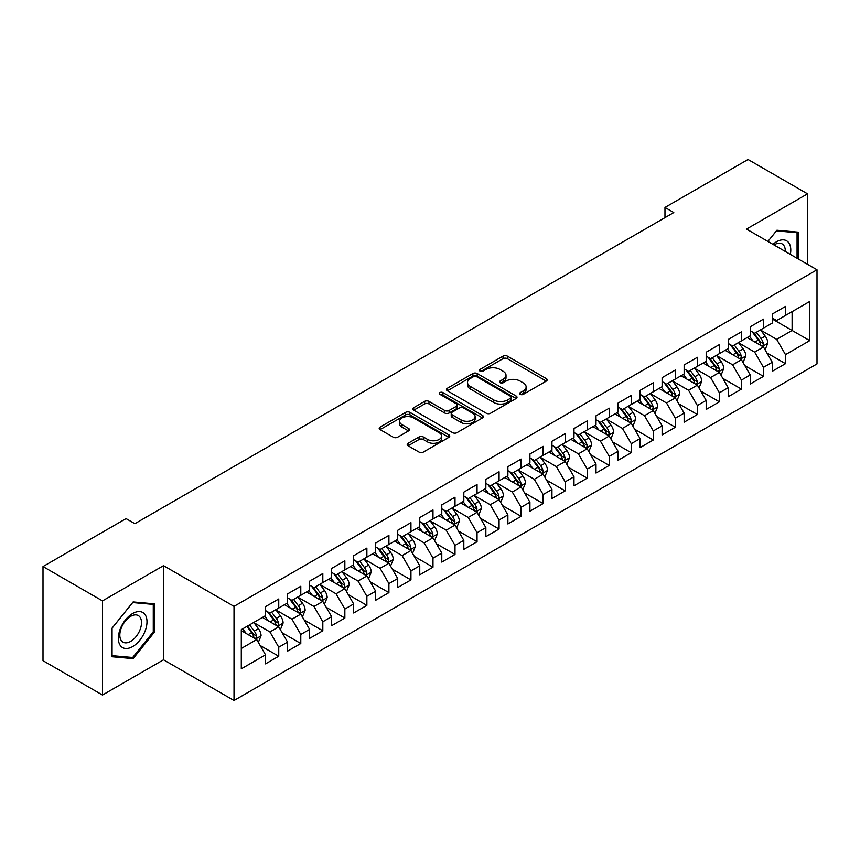 <?xml version="1.0" encoding="UTF-8"?>
<svg xmlns="http://www.w3.org/2000/svg" width="860" height="860" viewBox="0 0 860 860"><rect width="100%" height="100%" fill="white"/><g stroke="black" fill="none" stroke-linecap="round" stroke-linejoin="round"><path stroke-width="1.29" d="M520.289 394.353A2.139 1.236 0 0 0 523.31 394.353L546.293 381.087A3.064 1.763 0 0 0 547.186 379.84A3.064 1.763 0 0 0 546.293 378.594L507.368 356.115A3.064 1.763 0 0 0 503.035 356.115L480.063 369.381A2.139 1.236 0 0 0 479.428 370.262A2.139 1.236 0 0 0 480.063 371.133A2.139 1.236 0 0 0 483.083 371.133L486.061 369.413A9.782 5.654 0 0 1 499.907 369.413L503.143 371.284A9.782 5.654 0 0 1 506.013 375.283A9.782 5.654 0 0 1 503.143 379.281L500.176 380.991A2.139 1.236 0 0 0 499.542 381.872A2.139 1.236 0 0 0 500.176 382.743A2.139 1.236 0 0 0 503.197 382.743L506.174 381.023A9.782 5.654 0 0 1 520.01 381.023L523.256 382.904A9.782 5.654 0 0 1 526.126 386.892A9.782 5.654 0 0 1 523.256 390.892L520.289 392.612A2.139 1.236 0 0 0 519.655 393.482A2.139 1.236 0 0 0 520.289 394.353L520.289 392.612M408.102 443.265A3.064 1.763 0 0 0 407.199 444.512A3.064 1.763 0 0 0 408.102 445.77L419.024 452.07A3.064 1.763 0 0 0 423.346 452.07L448.866 437.342A3.064 1.763 0 0 0 449.758 436.084A3.064 1.763 0 0 0 448.866 434.837L409.94 412.37A3.064 1.763 0 0 0 405.608 412.37L380.088 427.097A3.064 1.763 0 0 0 379.195 428.344A3.064 1.763 0 0 0 380.088 429.602L393.289 437.213A3.064 1.763 0 0 0 397.61 437.213L408.532 430.903A3.064 1.763 0 0 0 409.425 429.656A3.064 1.763 0 0 0 408.532 428.409L401.986 424.636A8.181 4.719 0 0 1 399.588 421.292A8.181 4.719 0 0 1 404.641 416.928A8.181 4.719 0 0 1 413.563 417.949L439.191 432.752A8.181 4.719 0 0 1 441.578 436.084A8.181 4.719 0 0 1 436.536 440.449A8.181 4.719 0 0 1 427.613 439.428L423.346 436.966A3.064 1.763 0 0 0 419.024 436.966L408.102 443.265L408.102 445.77M102.49 600.893L102.49 695.03L163.518 659.792L163.518 565.665L102.49 600.893L43 566.557L126.065 518.601L134.88 523.686L673.788 212.549L664.974 207.453L664.974 217.634M163.518 565.665L234.017 606.364L817 269.782L817 363.92L234.017 700.502L234.017 606.364M807.529 264.321L807.529 193.844L746.501 229.082L817 269.782M807.529 193.844L748.039 159.498L664.974 207.453M486.276 413.241A3.064 1.763 0 0 0 490.598 413.241L516.118 398.502A3.064 1.763 0 0 0 517.021 397.255A3.064 1.763 0 0 0 516.118 396.008L477.192 373.53A3.064 1.763 0 0 0 472.871 373.53L447.35 388.269A3.064 1.763 0 0 0 446.458 389.515A3.064 1.763 0 0 0 447.35 390.762L486.276 413.241M440.739 394.815A2.139 1.236 0 0 1 442.921 395.116L442.921 392.579L482.492 415.423A3.064 1.763 0 0 1 483.385 416.67A3.064 1.763 0 0 1 482.492 417.928L456.972 432.655A3.064 1.763 0 0 1 452.65 432.655L413.724 410.177L413.724 407.683A3.064 1.763 0 0 0 412.821 408.93A3.064 1.763 0 0 0 413.724 410.177M413.724 407.683L424.646 401.383A3.064 1.763 0 0 1 428.968 401.383L444.76 410.489A3.064 1.763 0 0 0 449.081 410.489L456.327 406.307A3.064 1.763 0 0 0 457.219 405.06A3.064 1.763 0 0 0 456.327 403.813L439.89 394.321A2.139 1.236 0 0 1 439.267 393.45A2.139 1.236 0 0 1 440.589 392.31A2.139 1.236 0 0 1 442.921 392.579M772.269 319.017L792.103 330.466L792.103 311.642L809.733 301.462L785.492 315.448L785.492 306.418L772.269 314.05L772.269 323.081L763.465 328.176L763.465 319.146L750.242 326.779L750.242 335.808L741.428 340.893L741.428 331.863L728.205 339.496L728.205 348.526L719.401 353.611L719.401 344.581L706.178 352.213L706.178 361.243L697.363 366.338L697.363 357.298L684.141 364.93L684.141 373.971L675.337 379.056L675.337 370.026L662.114 377.658L662.114 386.688L653.299 391.773L653.299 382.743L640.076 390.375L640.076 399.406L631.261 404.49L631.261 395.46L618.05 403.093L618.05 412.123L609.235 417.218L609.235 408.188L596.012 415.821L596.012 424.851L587.197 429.935L587.197 420.906L573.986 428.538L573.986 437.568L565.17 442.653L565.17 433.623L551.948 441.255L551.948 450.285L543.133 455.381L543.133 446.34L529.921 453.972L529.921 463.013L521.106 468.098L521.106 459.068L507.884 466.7L507.884 475.731L499.069 480.815L499.069 471.785L485.857 479.418L485.857 488.448L477.042 493.533L477.042 484.502L463.819 492.135L463.819 501.165L455.004 506.26L455.004 497.231L441.782 504.863L441.782 513.893L432.978 518.978L432.978 509.948L419.755 517.58L419.755 526.61L410.94 531.695L410.94 522.665L397.718 530.298L397.718 539.327L388.913 544.423L388.913 535.382L375.691 543.015L375.691 552.055L366.876 557.14L366.876 548.11L353.654 555.743L353.654 564.773L344.849 569.857L344.849 560.827L331.627 568.46L331.627 577.49L322.812 582.575L322.812 573.545L309.589 581.177L309.589 590.207L300.785 595.303L300.785 586.273L287.562 593.905L287.562 602.935L278.748 608.02L278.748 598.99L265.525 606.622L265.525 615.653L241.294 629.649L241.294 668.822L265.525 654.836L256.71 639.571L241.294 630.659M809.733 301.462L809.733 340.635L785.492 354.632L776.677 339.367L760.702 330.143M766.873 352.912L785.492 363.662L785.492 354.632M785.492 363.662L772.269 371.294L772.269 362.264L763.465 367.349L754.65 352.084L738.675 342.861M744.846 365.64L763.465 376.379L763.465 367.349M763.465 376.379L750.242 384.012L750.242 374.981L741.428 380.077L732.612 364.812L716.638 355.588M722.808 378.357L741.428 389.107L741.428 380.077M741.428 389.107L728.205 396.739L728.205 387.709L719.401 392.794L710.586 377.529L694.611 368.306M700.782 391.074L719.401 401.824L719.401 392.794M719.401 401.824L706.178 409.457L706.178 400.427L697.363 405.512L688.548 390.246L672.574 381.023M678.744 403.791L697.363 414.541L697.363 405.512M697.363 414.541L684.141 422.174L684.141 413.144L675.337 418.229L666.521 402.974L650.547 393.751M656.717 416.519L675.337 427.269L675.337 418.229M675.337 427.269L662.114 434.902L662.114 425.861L653.299 430.957L644.484 415.692L628.509 406.468M634.68 429.237L653.299 439.987L653.299 430.957M653.299 439.987L640.076 447.619L640.076 438.589L631.261 443.674L622.457 428.409L606.483 419.185M612.653 441.954L631.261 452.704L631.261 443.674M631.261 452.704L618.05 460.337L618.05 451.306L609.235 456.391L600.42 441.126L584.445 431.903M590.616 454.682L609.235 465.421L609.235 456.391M609.235 465.421L596.012 473.054L596.012 464.024L587.197 469.119L578.393 453.854L562.418 444.631M568.589 467.399L587.197 478.149L587.197 469.119M587.197 478.149L573.986 485.782L573.986 476.752L565.17 481.837L556.355 466.571L540.381 457.348M546.552 480.116L565.17 490.866L565.17 481.837M565.17 490.866L551.948 498.499L551.948 489.469L543.133 494.554L534.329 479.289L518.354 470.065M524.525 492.834L543.133 503.584L543.133 494.554M543.133 503.584L529.921 511.216L529.921 502.186L521.106 507.271L512.291 492.017L496.317 482.793M502.487 505.562L521.106 516.312L521.106 507.271M521.106 516.312L507.884 523.944L507.884 514.904L499.069 519.999L490.254 504.734L474.29 495.51M480.45 518.279L499.069 529.029L499.069 519.999M499.069 529.029L485.857 536.662L485.857 527.631L477.042 532.716L468.227 517.451L452.252 508.228M458.423 530.996L477.042 541.746L477.042 532.716M477.042 541.746L463.819 549.379L463.819 540.349L455.004 545.433L446.19 530.168L430.215 520.945M436.385 543.724L455.004 554.463L455.004 545.433M455.004 554.463L441.782 562.096L441.782 553.066L432.978 558.162L424.163 542.896L408.188 533.673M414.359 556.442L432.978 567.192L432.978 558.162M432.978 567.192L419.755 574.824L419.755 565.794L410.94 570.879L402.125 555.614L386.151 546.39M392.321 569.159L410.94 579.909L410.94 570.879M410.94 579.909L397.718 587.541L397.718 578.511L388.913 583.596L380.098 568.331L364.124 559.107M370.294 581.876L388.913 592.626L388.913 583.596M388.913 592.626L375.691 600.259L375.691 591.228L366.876 596.313L358.061 581.059L342.087 571.836M348.257 594.604L366.876 605.354L366.876 596.313M366.876 605.354L353.654 612.986L353.654 603.946L344.849 609.041L336.034 593.776L320.06 584.553M326.23 607.321L344.849 618.071L344.849 609.041M344.849 618.071L331.627 625.704L331.627 616.674L322.812 621.758L313.997 606.493L298.022 597.27M304.193 620.038L322.812 630.788L322.812 621.758M322.812 630.788L309.589 638.421L309.589 629.391L300.785 634.476L291.97 619.211L275.995 609.987M282.166 632.766L300.785 643.506L300.785 634.476M300.785 643.506L287.562 651.138L287.562 642.108L278.748 647.204L269.933 631.939L253.958 622.715M260.128 645.484L278.748 656.234L278.748 647.204M278.748 656.234L265.525 663.866L265.525 654.836M265.525 610.568L269.933 613.105L278.748 608.02M241.294 648.472L256.71 639.571M287.562 597.84L291.97 600.387L300.785 595.303M269.933 631.939L278.748 626.843L262.44 617.437M287.562 642.108L278.748 626.843M309.589 585.122L313.997 587.67L322.812 582.575M291.97 619.211L300.785 614.126L284.477 604.709M309.589 629.391L300.785 614.126M331.627 572.405L336.034 574.953L344.849 569.857M313.997 606.493L322.812 601.409L306.504 591.992M331.627 616.674L322.812 601.409M353.654 559.688L358.061 562.225L366.876 557.14M336.034 593.776L344.849 588.681L328.541 579.274M353.654 603.946L344.849 588.681M375.691 546.96L380.098 549.508L388.913 544.423M358.061 581.059L366.876 575.963L350.568 566.557M375.691 591.228L366.876 575.963M397.718 534.243L402.125 536.79L410.94 531.695M380.098 568.331L388.913 563.246L372.606 553.829M397.718 578.511L388.913 563.246M419.755 521.525L424.163 524.062L432.978 518.978M402.125 555.614L410.94 550.529L394.632 541.112M419.755 565.794L410.94 550.529M441.782 508.798L446.19 511.345L455.004 506.26M424.163 542.896L432.978 537.801L416.67 528.395M441.782 553.066L432.978 537.801M463.819 496.08L468.227 498.628L477.042 493.533M446.19 530.168L455.004 525.084L438.707 515.667M463.819 540.349L455.004 525.084M485.857 483.363L490.254 485.911L499.069 480.815M468.227 517.451L477.042 512.366L460.734 502.95M485.857 527.631L477.042 512.366M507.884 470.646L512.291 473.183L521.106 468.098M490.254 504.734L499.069 499.649L482.772 490.232M507.884 514.904L499.069 499.649M529.921 457.918L534.329 460.465L543.133 455.381M512.291 492.017L521.106 486.921L504.798 477.515M529.921 502.186L521.106 486.921M551.948 445.2L556.355 447.748L565.17 442.653M534.329 479.289L543.133 474.204L526.836 464.787M551.948 489.469L543.133 474.204M573.986 432.483L578.393 435.02L587.197 429.935M556.355 466.571L565.17 461.487L548.863 452.07M573.986 476.752L565.17 461.487M596.012 419.755L600.42 422.303L609.235 417.218M578.393 453.854L587.197 448.759L570.9 439.352M596.012 464.024L587.197 448.759M618.05 407.038L622.457 409.586L631.261 404.49M600.42 441.126L609.235 436.041L592.927 426.625M618.05 451.306L609.235 436.041M640.076 394.321L644.484 396.868L653.299 391.773M622.457 428.409L631.261 423.324L614.964 413.907M640.076 438.589L631.261 423.324M662.114 381.603L666.521 384.14L675.337 379.056M644.484 415.692L653.299 410.607L636.991 401.19M662.114 425.861L653.299 410.607M684.141 368.875L688.548 371.423L697.363 366.338M666.521 402.974L675.337 397.879L659.029 388.473M684.141 413.144L675.337 397.879M706.178 356.158L710.586 358.706L719.401 353.611M688.548 390.246L697.363 385.162L681.055 375.745M706.178 400.427L697.363 385.162M728.205 343.441L732.612 345.978L741.428 340.893M710.586 377.529L719.401 372.444L703.093 363.027M728.205 387.709L719.401 372.444M750.242 330.713L754.65 333.261L763.465 328.176M732.612 364.812L741.428 359.716L725.12 350.31M750.242 374.981L741.428 359.716M772.269 317.996L776.677 320.543L785.492 315.448M754.65 352.084L763.465 346.999L747.157 337.582M772.269 362.264L763.465 346.999M43 566.557L43 660.684L102.49 695.03M163.518 659.792L234.017 700.502M776.677 339.367L792.103 330.466L809.733 340.635M798.166 258.914L798.166 232.146L776.903 230.244L767.905 241.445L776.462 230.867L797.059 232.716L797.059 258.279M154.37 632.175L154.37 603.827L133.117 601.936L111.854 628.38L111.854 656.728L133.117 658.631L154.37 632.175L153.274 631.541M521.138 394.654L523.256 393.439A9.782 5.654 0 0 0 526.126 389.44L526.126 386.892M506.013 375.283L506.013 377.83A9.782 5.654 0 0 1 503.143 381.818L501.025 383.044M546.25 381.109L507.368 358.663A3.064 1.763 0 0 0 503.035 358.663L480.912 371.434M516.086 398.535L477.192 376.078A3.064 1.763 0 0 0 472.871 376.078L447.393 390.795M510.711 398.137A2.139 1.236 0 0 0 511.345 397.255A2.139 1.236 0 0 0 510.711 396.385L476.548 376.659A2.139 1.236 0 0 0 473.516 376.659L470.377 378.464A9.782 5.654 0 0 0 467.517 382.463A9.782 5.654 0 0 0 470.377 386.462L493.737 399.943A9.782 5.654 0 0 0 507.583 399.943L510.711 398.137L510.711 400.674A2.139 1.236 0 0 0 511.345 399.803L511.345 397.255M467.517 382.463L467.517 385.011A9.782 5.654 0 0 0 470.377 389L470.377 386.462M510.711 400.674L507.583 402.491A9.782 5.654 0 0 1 493.737 402.491L470.377 389M413.757 410.209L424.646 403.921L424.646 401.383M457.219 405.06L457.219 407.608A3.064 1.763 0 0 1 456.327 408.855L449.081 413.036A3.064 1.763 0 0 1 444.76 413.036L428.968 403.921A3.064 1.763 0 0 0 424.646 403.921M442.921 395.116L482.449 417.949M461.132 419.949A8.181 4.719 0 0 0 470.054 420.981A8.181 4.719 0 0 0 475.107 416.616A8.181 4.719 0 0 0 472.71 413.273L463.68 408.059A3.064 1.763 0 0 0 459.347 408.059L452.113 412.241A3.064 1.763 0 0 0 451.21 413.488A3.064 1.763 0 0 0 452.113 414.735L461.132 419.949L461.132 422.496A8.181 4.719 0 0 0 470.054 423.518A8.181 4.719 0 0 0 475.107 419.153L475.107 416.616M451.21 413.488L451.21 416.036A3.064 1.763 0 0 0 452.113 417.283L452.113 414.735M461.132 422.496L452.113 417.283M441.578 436.084L441.578 438.632A8.181 4.719 0 0 1 436.536 442.997A8.181 4.719 0 0 1 427.613 441.975L423.346 439.503A3.064 1.763 0 0 0 419.024 439.503L408.135 445.792M399.588 421.292L399.588 423.84A8.181 4.719 0 0 0 401.986 427.173L401.986 424.636M408.489 430.935L401.986 427.173M448.823 437.364L409.94 414.907A3.064 1.763 0 0 0 405.608 414.907L380.131 429.624M130.87 657.33L133.117 658.631M765.088 349.827L767.819 343.161A8.256 4.762 -120 0 0 765.185 336.131L760.509 329.875M753.048 340.99L749.49 336.238M747.824 337.969L747.426 337.432M761.906 346.107L763.186 344.946L763.368 343.505A8.256 4.762 -120 0 0 761.003 338.539L756.316 332.293M753.65 332.68L759.434 340.399A4.203 2.429 60 0 1 760.197 341.678L763.368 343.505M752.199 331.842L758.359 340.065A8.256 4.762 60 0 1 760.724 345.032L760.885 345.516M743.062 362.544L745.792 355.879A8.256 4.762 -120 0 0 743.158 348.848L738.471 342.602M731.021 353.707L727.463 348.956M725.797 350.697L725.388 350.149M739.869 358.824L741.148 357.674L741.331 356.233A8.256 4.762 -120 0 0 738.966 351.267L734.289 345.021M731.613 345.408L737.396 353.127A4.203 2.429 60 0 1 738.159 354.395L741.331 356.233M730.162 344.57L736.321 352.793A8.256 4.762 60 0 1 738.686 357.76L738.858 358.233M721.024 375.261L723.755 368.596A8.256 4.762 -120 0 0 721.121 361.565L716.445 355.32M708.984 366.425L705.426 361.684M703.759 363.414L703.362 362.877M717.842 371.541L719.121 370.391L719.304 368.951A8.256 4.762 -120 0 0 716.939 363.984L712.252 357.738M709.586 358.125L715.37 365.844A4.203 2.429 60 0 1 716.133 367.123L719.304 368.951M708.135 357.287L714.294 365.511A8.256 4.762 60 0 1 716.659 370.477L716.821 370.95M790.34 254.399A20.253 11.696 120 0 0 788.867 242.907A20.253 11.696 120 0 0 772.936 244.347M785.288 251.475A15.329 8.858 120 0 0 783.847 245.498A15.329 8.858 120 0 0 782.116 243.896A15.329 8.858 120 0 0 773.978 244.95M795.693 231.921L797.059 232.716M120.271 645.451A20.253 11.696 120 0 0 139.836 640.216A20.253 11.696 120 0 0 145.071 614.599A20.253 11.696 120 0 0 125.506 619.845A20.253 11.696 120 0 0 120.271 645.451M121.271 640.549A15.329 8.858 120 0 0 123.001 642.151A15.329 8.858 120 0 0 137.267 634.992A15.329 8.858 120 0 0 140.051 617.19A15.329 8.858 120 0 0 138.331 615.588A15.329 8.858 120 0 0 124.066 622.747A15.329 8.858 120 0 0 121.271 640.549M132.677 602.559L153.274 604.397L153.274 631.863L132.677 657.491L112.069 655.653L112.069 628.187L132.677 602.559M151.908 603.612L153.274 604.397M698.997 387.989L701.728 381.324A8.256 4.762 -120 0 0 699.094 374.283L694.407 368.037M686.946 379.152L683.388 374.401M681.733 376.132L681.324 375.594M695.804 384.259L697.084 383.108L697.266 381.668A8.256 4.762 -120 0 0 694.901 376.702L690.225 370.456M687.548 370.843L693.332 378.561A4.203 2.429 60 0 1 694.095 379.84L697.266 381.668M686.097 370.004L692.257 378.228A8.256 4.762 60 0 1 694.622 383.194L694.794 383.678M676.96 400.706L679.69 394.041A8.256 4.762 -120 0 0 677.057 387.011L672.38 380.765M664.92 391.87L661.361 387.118M659.695 388.86L659.297 388.312M673.778 396.987L675.057 395.837L675.24 394.396A8.256 4.762 -120 0 0 672.875 389.429L668.188 383.173M665.522 383.571L671.305 391.279A4.203 2.429 60 0 1 672.068 392.558L675.24 394.396M664.071 382.732L670.23 390.956A8.256 4.762 60 0 1 672.595 395.923L672.757 396.395M654.933 413.423L657.663 406.758A8.256 4.762 -120 0 0 655.03 399.728L650.343 393.482M642.882 404.587L639.324 399.835M637.668 401.577L637.26 401.039M651.74 409.704L653.019 408.554L653.202 407.113A8.256 4.762 -120 0 0 650.837 402.147L646.161 395.901M643.484 396.288L649.268 404.006A4.203 2.429 60 0 1 650.031 405.286L653.202 407.113M642.033 395.45L648.193 403.673A8.256 4.762 60 0 1 650.558 408.64L650.73 409.113M632.895 426.141L635.626 419.476A8.256 4.762 -120 0 0 632.992 412.445L628.316 406.2M620.855 417.315L617.297 412.563M615.631 414.294L615.222 413.757M629.713 422.421L630.993 421.271L631.175 419.831A8.256 4.762 -120 0 0 628.811 414.864L624.124 408.618M621.457 409.005L627.241 416.724A4.203 2.429 60 0 1 628.004 418.003L631.175 419.831M620.006 408.167L626.166 416.39A8.256 4.762 60 0 1 628.531 421.357L628.692 421.841M610.869 438.869L613.599 432.204A8.256 4.762 -120 0 0 610.966 425.173L606.279 418.917M598.818 430.032L595.26 425.281M593.604 427.012L593.196 426.474M607.676 435.149L608.955 433.988L609.138 432.548A8.256 4.762 -120 0 0 606.773 427.581L602.097 421.335M599.42 421.722L605.203 429.441A4.203 2.429 60 0 1 605.967 430.72L609.138 432.548M597.969 420.884L604.129 429.108A8.256 4.762 60 0 1 606.493 434.074L606.666 434.558M588.831 451.586L591.562 444.921A8.256 4.762 -120 0 0 588.928 437.89L584.252 431.645M576.791 442.75L573.233 437.998M571.567 439.739L571.158 439.191M585.649 447.866L586.928 446.716L587.101 445.276A8.256 4.762 -120 0 0 584.746 440.309L580.059 434.063M577.393 434.45L583.166 442.169A4.203 2.429 60 0 1 583.94 443.438L587.101 445.276M575.942 433.612L582.102 441.836A8.256 4.762 60 0 1 584.467 446.802L584.628 447.275M566.804 464.303L569.535 457.638A8.256 4.762 -120 0 0 566.89 450.608L562.214 444.362M554.754 455.467L551.196 450.726M549.54 452.457L549.131 451.919M563.612 460.584L564.891 459.433L565.074 457.993A8.256 4.762 -120 0 0 562.709 453.026L558.033 446.781M555.356 447.168L561.139 454.886A4.203 2.429 60 0 1 561.903 456.165L565.074 457.993M553.904 446.329L560.064 454.553A8.256 4.762 60 0 1 562.429 459.519L562.601 459.992M544.767 477.031L547.497 470.366A8.256 4.762 -120 0 0 544.864 463.325L540.188 457.079M532.727 468.195L529.169 463.443M527.502 465.174L527.094 464.637M541.585 473.301L542.864 472.151L543.036 470.71A8.256 4.762 -120 0 0 540.682 465.744L535.995 459.498M533.329 459.885L539.102 467.603A4.203 2.429 60 0 1 539.865 468.883L543.036 470.71M531.878 459.046L538.038 467.27A8.256 4.762 60 0 1 540.392 472.237L540.564 472.721M522.729 489.748L525.471 483.083A8.256 4.762 -120 0 0 522.826 476.053L518.15 469.807M510.69 480.912L507.131 476.16M505.465 477.902L505.067 477.354M519.548 486.029L520.827 484.879L521.01 483.438A8.256 4.762 -120 0 0 518.644 478.472L513.968 472.215M511.291 472.613L517.075 480.321A4.203 2.429 60 0 1 517.838 481.6L521.01 483.438M509.84 471.774L516 479.998A8.256 4.762 60 0 1 518.365 484.965L518.526 485.438M500.703 502.466L503.433 495.801A8.256 4.762 -120 0 0 500.799 488.77L496.112 482.524M488.663 493.629L485.104 488.878M483.438 490.619L483.03 490.082M497.521 498.746L498.8 497.596L498.972 496.156A8.256 4.762 -120 0 0 496.607 491.189L491.931 484.943M489.265 485.33L495.037 493.049A4.203 2.429 60 0 1 495.801 494.328L498.972 496.156M487.803 484.492L493.973 492.715A8.256 4.762 60 0 1 496.327 497.682L496.5 498.155M478.665 515.183L481.396 508.518A8.256 4.762 -120 0 0 478.762 501.487L474.086 495.242M466.625 506.357L463.067 501.606M461.401 503.337L461.003 502.799M475.483 511.463L476.762 510.313L476.945 508.873A8.256 4.762 -120 0 0 474.58 503.906L469.904 497.66M467.227 498.048L473.011 505.766A4.203 2.429 60 0 1 473.774 507.045L476.945 508.873M465.776 497.209L471.936 505.433A8.256 4.762 60 0 1 474.301 510.399L474.462 510.883M456.638 527.911L459.369 521.246A8.256 4.762 -120 0 0 456.735 514.215L452.048 507.959M444.598 519.074L441.04 514.323M439.374 516.054L438.965 515.516M453.446 524.192L454.725 523.03L454.908 521.59A8.256 4.762 -120 0 0 452.543 516.623L447.866 510.378M445.2 510.765L450.973 518.483A4.203 2.429 60 0 1 451.737 519.762L454.908 521.59M443.738 509.926L449.898 518.15A8.256 4.762 60 0 1 452.263 523.116L452.435 523.6M434.601 540.628L437.331 533.963A8.256 4.762 -120 0 0 434.698 526.933L430.021 520.687M422.561 531.792L419.003 527.04M417.337 528.782L416.939 528.233M431.419 536.909L432.698 535.759L432.881 534.318A8.256 4.762 -120 0 0 430.516 529.351L425.829 523.106M423.163 523.493L428.946 531.211A4.203 2.429 60 0 1 429.71 532.48L432.881 534.318M421.712 522.654L427.871 530.878A8.256 4.762 60 0 1 430.237 535.844L430.398 536.317M412.574 553.346L415.305 546.681A8.256 4.762 -120 0 0 412.671 539.65L407.984 533.404M400.534 544.509L396.976 539.768M395.31 541.499L394.901 540.962M409.381 549.626L410.661 548.476L410.844 547.035A8.256 4.762 -120 0 0 408.478 542.069L403.802 535.823M401.125 536.21L406.909 543.928A4.203 2.429 60 0 1 407.672 545.208L410.844 547.035M399.674 535.371L405.834 543.595A8.256 4.762 60 0 1 408.199 548.562L408.371 549.035M390.537 566.073L393.267 559.409A8.256 4.762 -120 0 0 390.633 552.367L385.957 546.121M378.497 557.237L374.938 552.486M373.272 554.216L372.875 553.679M387.355 562.343L388.634 561.193L388.817 559.753A8.256 4.762 -120 0 0 386.452 554.786L381.765 548.54M379.099 548.927L384.882 556.646A4.203 2.429 60 0 1 385.645 557.925L388.817 559.753M377.647 548.089L383.807 556.312A8.256 4.762 60 0 1 386.172 561.279L386.333 561.763M368.51 578.791L371.24 572.126A8.256 4.762 -120 0 0 368.607 565.095L363.92 558.85M356.47 569.954L352.912 565.203M351.245 566.944L350.837 566.396M365.317 575.071L366.596 573.921L366.779 572.48A8.256 4.762 -120 0 0 364.414 567.514L359.738 561.258M357.061 561.655L362.845 569.363A4.203 2.429 60 0 1 363.608 570.642L366.779 572.48M355.61 560.817L361.77 569.041A8.256 4.762 60 0 1 364.135 574.007L364.307 574.48M346.473 591.508L349.203 584.843A8.256 4.762 -120 0 0 346.569 577.812L341.893 571.567M334.433 582.671L330.874 577.92M329.208 579.662L328.81 579.124M343.29 587.788L344.57 586.638L344.752 585.198A8.256 4.762 -120 0 0 342.387 580.231L337.7 573.986M335.035 574.372L340.818 582.091A4.203 2.429 60 0 1 341.581 583.37L344.752 585.198M333.583 573.534L339.743 581.758A8.256 4.762 60 0 1 342.108 586.724L342.269 587.197M324.446 604.225L327.176 597.56A8.256 4.762 -120 0 0 324.542 590.53L319.856 584.284M312.395 595.399L308.837 590.648M307.181 592.379L306.773 591.841M321.253 600.506L322.532 599.355L322.715 597.915A8.256 4.762 -120 0 0 320.35 592.948L315.674 586.703M312.997 587.09L318.781 594.808A4.203 2.429 60 0 1 319.544 596.087L322.715 597.915M311.546 586.251L317.706 594.475A8.256 4.762 60 0 1 320.07 599.442L320.242 599.925M302.408 616.953L305.139 610.288A8.256 4.762 -120 0 0 302.505 603.258L297.829 597.001M290.368 608.117L286.81 603.365M285.144 605.096L284.746 604.558M299.226 613.234L300.505 612.073L300.688 610.632A8.256 4.762 -120 0 0 298.323 605.666L293.636 599.42M290.97 599.807L296.754 607.525A4.203 2.429 60 0 1 297.517 608.805L300.688 610.632M289.519 598.968L295.679 607.192A8.256 4.762 60 0 1 298.044 612.159L298.205 612.642M280.381 629.67L283.112 623.005A8.256 4.762 -120 0 0 280.478 615.975L275.791 609.729M268.331 620.834L264.772 616.082M263.117 617.824L262.708 617.276M277.189 625.951L278.468 624.801L278.651 623.36A8.256 4.762 -120 0 0 276.286 618.394L271.609 612.148M268.933 612.535L274.716 620.254A4.203 2.429 60 0 1 275.479 621.522L278.651 623.36M267.481 611.696L273.641 619.92A8.256 4.762 60 0 1 276.006 624.887L276.178 625.36M258.344 642.388L261.075 635.723A8.256 4.762 -120 0 0 258.441 628.692L253.764 622.446M246.304 633.551L242.746 628.811M255.162 638.668L256.441 637.518L256.624 636.077A8.256 4.762 -120 0 0 254.259 631.111L249.572 624.865M247.508 626.058L252.679 632.971A4.203 2.429 60 0 1 253.453 634.25L256.624 636.077M246.927 626.392L251.614 632.637A8.256 4.762 60 0 1 253.979 637.604L254.141 638.077M523.256 393.439L523.256 390.892M500.176 382.743L500.176 380.991M503.143 381.818L503.143 379.281M480.063 371.133L480.063 369.381M503.035 358.663L503.035 356.115M507.368 358.663L507.368 356.115M546.293 381.087L546.293 378.594M447.35 390.762L447.35 388.269M472.871 376.078L472.871 373.53M477.192 376.078L477.192 373.53M516.118 398.502L516.118 396.008M493.737 402.491L493.737 399.943M507.583 402.491L507.583 399.943M428.968 403.921L428.968 401.383M444.76 413.036L444.76 410.489M449.081 413.036L449.081 410.489M456.327 408.855L456.327 406.307M482.492 417.928L482.492 415.423M419.024 439.503L419.024 436.966M423.346 439.503L423.346 436.966M427.613 441.975L427.613 439.428M408.532 430.903L408.532 428.409M380.088 429.602L380.088 427.097M405.608 414.907L405.608 412.37M409.94 414.907L409.94 412.37M448.866 437.342L448.866 434.837M762.422 346.397L767.765 343.323M761.003 338.539L765.185 336.131M754.908 342.065L758.359 340.065M740.395 359.125L745.738 356.04M738.966 351.267L743.158 348.848M732.87 354.782L736.321 352.793M718.358 371.842L723.701 368.757M716.939 363.984L721.121 361.565M710.844 367.5L714.294 365.511M696.331 384.56L701.674 381.474M694.901 376.702L699.094 374.283M688.806 380.227L692.257 378.228M674.294 397.288L679.636 394.202M672.875 389.429L677.057 387.011M666.779 392.945L670.23 390.956M652.267 410.005L657.61 406.92M650.837 402.147L655.03 399.728M644.742 405.662L648.193 403.673M630.229 422.722L635.572 419.637M628.811 414.864L632.992 412.445M622.715 418.379L626.166 416.39M608.203 435.44L613.545 432.365M606.773 427.581L610.966 425.173M600.678 431.107L604.129 429.108M586.165 448.167L591.508 445.082M584.746 440.309L588.928 437.89M578.651 443.825L582.102 441.836M564.138 460.885L569.481 457.8M562.709 453.026L566.89 450.608M556.613 456.542L560.064 454.553M542.101 473.602L547.444 470.517M540.682 465.744L544.864 463.325M534.587 469.27L538.038 467.27M520.063 486.33L525.406 483.245M518.644 478.472L522.826 476.053M512.549 481.987L516 479.998M498.037 499.047L503.379 495.962M496.607 491.189L500.799 488.77M490.522 494.704L493.973 492.715M475.999 511.764L481.342 508.679M474.58 503.906L478.762 501.487M468.485 507.421L471.936 505.433M453.972 524.482L459.315 521.407M452.543 516.623L456.735 514.215M446.458 520.149L449.898 518.15M431.935 537.21L437.278 534.125M430.516 529.351L434.698 526.933M424.421 532.867L427.871 530.878M409.908 549.927L415.251 546.842M408.478 542.069L412.671 539.65M402.394 545.584L405.834 543.595M387.871 562.644L393.213 559.559M386.452 554.786L390.633 552.367M380.356 558.312L383.807 556.312M365.844 575.372L371.187 572.287M364.414 567.514L368.607 565.095M358.319 571.029L361.77 569.041M343.806 588.089L349.149 585.004M342.387 580.231L346.569 577.812M336.292 583.746L339.743 581.758M321.78 600.807L327.123 597.721M320.35 592.948L324.542 590.53M314.255 596.464L317.706 594.475M299.742 613.524L305.085 610.449M298.323 605.666L302.505 603.258M292.228 609.192L295.679 607.192M277.715 626.252L283.058 623.167M276.286 618.394L280.478 615.975M270.19 621.909L273.641 619.92M255.678 638.969L261.021 635.884M254.259 631.111L258.441 628.692M248.164 634.626L251.614 632.637"/></g></svg>
